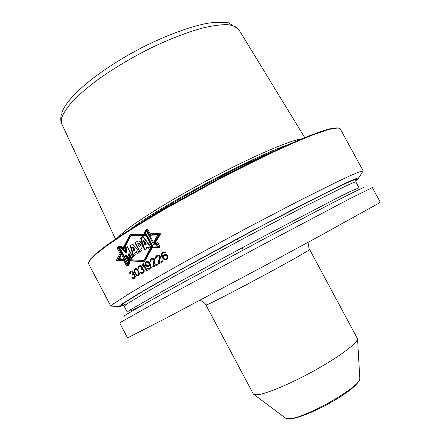 <?xml version="1.0" encoding="UTF-8"?>
<svg xmlns="http://www.w3.org/2000/svg" width="441" height="441" viewBox="0 0 441 441"><rect width="100%" height="100%" fill="white"/><g stroke="black" fill="none" stroke-linecap="round" stroke-linejoin="round"><path stroke-width="0.66" d="M256.706 394.8L253.851 394.408L253.272 393.841L205.986 305.067L208.417 304.158C215.467 300.983 241.21 287.615 266.48 273.96C291.782 260.289 310.177 249.815 309.626 249.496L357.552 338.804C357.464 343.098 339.476 356.664 314.946 370.308C290.443 383.957 265.058 394.48 256.706 394.8M130.045 336.648L167.156 317.597L268.867 263.486L320.767 235.433L378.08 203.643L380.274 202.165L372.325 187.579L350.286 198.461L259.655 246.337L158.402 301.076L122.03 321.456L119.715 323.021L127.466 337.718L130.045 336.648M364.057 187.668C364.321 187.227 362.122 188.103 357.447 190.308L331.329 203.483L261.855 240.025L183.858 282.124L145.728 303.237L126.374 314.488C124.23 315.85 123.563 316.418 124.368 316.191M123.326 305.354C120.15 306.644 118.712 306.986 119.004 306.385L121.126 304.549L139.003 293.386L154.686 284.296C178.996 270.438 213.405 251.53 248.277 232.925L297.317 207.187L347.376 182.309C353.539 179.537 357.364 178.026 358.858 177.773C359.52 177.866 358.439 178.875 355.611 180.804M119.004 306.385L110.9 306.126L112.913 304.185L131.297 292.377L147.691 282.736L192.579 257.467L246.607 228.212L298.568 201.052L338.159 181.328L351.284 175.226C357.706 172.448 361.653 170.998 363.125 170.882L362.21 172.365M110.9 306.126L112.642 306.181M363.285 170.987L339.978 128.452C337.949 127.686 333.462 128.254 326.516 130.161L312.669 135.018C301.159 139.593 287.609 145.491 272.02 152.713C255.499 160.601 238.063 169.311 219.712 178.848L166.141 208.378C149.664 218.03 135.067 226.955 122.35 235.152L106.65 245.896L95.758 254.341L89.76 260.311L88.365 263.365L110.9 306.313M157.718 234.844L149.874 235.301L147.47 230.775L145.977 229.8L144.097 232.942L145.425 235.45L130.712 235.692L145.932 235.246L144.604 232.743L146.759 229.496L148.336 230.439L150.739 234.959L159.84 233.989L154.885 242.131L155.215 242.754M145.861 235.108L130.712 235.692L123.811 249.38L121.507 246.789L118.585 246.591L118.149 247.528L121.622 254.088L119.616 258.663L124.373 259.28L127.559 265.295L128.722 265.339M150.739 234.959L159.444 234.149L154.488 242.296L154.973 243.206L157.889 242.864L159.697 246.26L159.223 247.572L152.421 247.451L151.853 246.381L143.876 260.499L128.348 259.595L129.72 262.186L128.552 265.416M125.641 255.113L130.045 259.65L128.805 253.784L131.506 258.878L133.028 257.164L127.532 246.795L125.751 247.329L126.076 252.55L121.479 247.258L118.85 247.087L128.254 264.843L129.307 262.031L125.641 255.113L126.043 254.942L129.886 258.9M135.993 251.855L137.256 253.536L139.284 252.202L132.851 244.281L130.161 245.654L133.353 256.717L135.299 255.003L134.621 252.914L135.96 251.872L137.228 253.547L139.279 252.202L132.868 244.275L130.26 245.615L133.551 256.634L135.393 254.964L134.698 252.88L136.39 251.69L137.586 253.277M134.974 242.875L136.964 241.552C140.883 239.11 144.521 246.673 140.585 248.95L141.655 250.962L140.569 248.956C144.714 247.247 140.078 238.432 136.616 241.762L134.974 242.875L139.753 251.877L141.638 250.968L139.753 251.877L134.974 242.875L135.376 242.715L140.139 251.69M146.269 247.478L147.669 246.999L148.43 248.156L151.191 247.291L142.989 236.343L140.817 238.598L144.361 249.7L146.71 248.73L146.269 247.478L146.666 247.313L148.066 246.833L148.826 247.991L151.164 247.258M152.702 246.96L145.172 232.798L146.936 230.158L154.289 243.994L157.09 243.757L158.821 247.01L152.702 246.96L158.732 246.844M145.072 244.738L146.043 244.286L143.479 240.676L145.072 244.738L146.445 244.127L143.882 240.51L143.479 240.676M139.411 246.988L139.532 246.932C140.651 244.645 140.056 243.57 137.746 243.719L139.411 246.988M132.537 247.065L133.772 250.813L135.2 249.893L132.939 246.905L132.537 247.065L134.803 250.058L133.772 250.813M138.628 274.589L138.683 272.94L137.735 270.895L136.258 269.368L135.216 269.401L134.665 270.339L134.759 271.491L135.707 273.53L137.625 275.19L139.02 274.407L138.204 275.041M147.096 262.263L148.507 262.649L149.179 264.484L148.733 265.355L147.007 265.763L145.883 264.198L146.296 262.737L147.487 262.092L148.424 262.147L149.554 263.712L149.13 265.179L147.933 265.824M165.651 259.016L166.577 258.492L167.122 257.566L166.775 255.929L165.392 255.284L163.986 255.885L163.357 257.268L163.727 258.283L164.614 258.999L165.651 259.016L166.968 258.316L167.53 256.767L166.781 255.356L164.912 255.356M144.786 234.243L130.128 234.595L145.144 234.055L144.433 232.721L146.688 229.314L148.435 230.318L150.282 233.791L161.241 233.102L155.05 243.03L157.961 242.688L159.863 246.26L159.328 247.737L152.321 247.61L144.472 261.618L129.004 260.598L129.858 262.208L128.64 265.576L127.785 265.322M122.499 248.851L130.134 234.595L123.171 248.487L121.529 246.64L118.502 246.436L118.012 247.489L121.032 253.2L118.386 259.479L124.737 260.196L127.515 265.438M133.408 274.732L132.763 274.925L133.855 274.859L134.687 275.956L134.726 276.739L133.656 277.786L132.846 277.88L132.25 277.444L131.787 277.725L132.543 278.464L133.965 278.602L135.018 277.764L135.365 276.755L134.428 274.511L133.358 274.159L133.447 272.896L132.642 271.38L131.401 270.934L130.663 271.193L129.902 271.865L129.648 273.227L129.88 273.889L130.338 273.607L130.784 272.125L132.554 271.7L133.276 273.067L132.465 274.368L132.763 274.925L132.388 275.156L132.063 274.55L132.465 274.368M131.153 271.893L132.151 271.882L132.741 272.521L132.846 273.668L132.063 274.55M136.66 275.57L137.928 276.011L138.612 275.807L139.455 273.889L138.893 271.81L137.658 269.732L136.782 268.85L135.492 268.426L134.296 269.153L134.047 269.909L134.577 272.61L136.66 275.57L138.7 275.713M139.935 266.54L141.032 266.485L141.655 267.125L141.715 268.304L140.817 269.247L141.142 269.859L142.768 269.495L143.689 270.967L143.507 271.678L142.415 272.527L141.517 272.659L140.883 272.229L140.365 272.544L141.159 273.277L142.719 273.359L144.179 271.888L144.174 270.272L143.413 269.109L142.25 268.79L142.41 267.483L141.594 265.945L140.249 265.543L139.428 265.835L138.309 267.119L138.441 268.652L138.959 268.343L139.075 267.263L139.935 266.54L140.944 266.199L141.886 266.645L142.162 267.693L141.214 269.065L141.511 269.638M142.763 263.828L142.675 265.3L143.331 266.529L143.413 265.063L146.599 271.066L147.266 270.675L143.424 263.437L142.763 263.828L143.16 263.657L143.38 265.697M147.481 268.321L149.317 269.269L150.425 268.823L151.252 267.533L150.635 264.644L149.367 262.549L148.049 261.496L146.572 261.563L145.513 262.389L145.376 264.909L146.335 266.166L147.807 266.711L149.03 266.193L149.89 264.677L150.557 266.518L150.392 267.626L149.444 268.387L148.044 267.99L147.481 268.321L147.873 268.145L148.898 268.96L150.194 268.955M150.16 260.863L150.613 259.374L151.847 258.443L152.652 258.172L154.124 258.536L154.951 260.703L153.755 265.873L157.134 263.911L157.547 264.688L153.22 267.196L152.806 266.419L154.008 259.826L153.352 259.192L152.139 259.291L151.147 260.08L150.965 261.204L150.375 261.552L150.16 260.863L150.557 260.686L150.75 261.326M155.475 257.748L155.971 256.238L157.266 255.278L158.11 254.992L159.625 255.333L160.254 256.199L160.452 257.516L159.118 262.77L162.663 260.73L163.076 261.513L158.534 264.12L158.121 263.343L159.488 256.64L158.815 256.012L157.558 256.127L156.511 256.943L156.301 258.084L155.684 258.443L155.475 257.748L155.866 257.577L156.059 258.222M162.679 256.64L162.04 254.148L163.363 252.77L164.923 253.101L165.59 252.721L164.471 251.927L162.817 252.065L161.715 252.902L161.257 254.6L161.864 256.701L163.159 258.812L164.559 259.848L166.202 259.727L167.442 258.812L167.861 257.963L167.778 256.171L166.676 254.755L164.361 254.65L163.131 255.56L162.679 256.64L164.554 254.595M159.444 234.149L159.84 233.989M150.59 233.769L151.136 234.799M123.463 248.371L124.004 248.978M118.585 246.591L118.91 246.464M128.866 259.633L129.307 260.466M130.712 235.692L123.215 249.623L120.828 247.059L117.598 246.982L117.052 247.963L120.531 254.534L117.879 259.385L123.287 259.738L126.479 265.763L127.581 265.835L129.053 262.472L127.681 259.876L144.268 260.322L151.991 246.646M154.973 243.206L157.988 242.737M154.488 242.296L154.885 242.131M130.459 234.584L123.579 248.327L123.171 248.487M121.269 253.421L118.794 259.308L124.742 259.981M129.004 260.598L144.571 261.43M128.805 253.784L129.207 253.619L131.809 258.531M126.159 247.208L126.484 252.384L126.076 252.55M119.362 247.12L128.458 264.291M132.906 244.32L130.663 245.455L133.899 256.287M137.586 241.277L135.376 242.715M138.331 243.465C140.558 243.548 141.092 244.65 139.935 246.767L139.472 246.966M143.099 236.492L141.214 238.438L144.758 249.529M145.475 249.226L146.704 248.724M147.068 230.406L145.574 232.639L153.093 246.795M152.321 247.61L152.685 247.456M118.386 259.479L118.794 259.308M130.26 245.615L130.663 245.455M140.817 238.598L141.214 238.438M148.43 248.156L148.826 247.991M147.669 246.999L148.066 246.833M145.172 232.798L145.574 232.639M146.043 244.286L146.445 244.127M134.803 250.058L135.2 249.893M138.766 274.104L139.163 273.922L139.02 274.407M138.683 272.94L139.08 272.764L139.163 273.922M138.303 271.965L138.7 271.783L139.08 272.764M137.735 270.895L138.132 270.719L138.7 271.783M137.145 270.041L137.548 269.864L138.132 270.719M136.258 269.368L136.655 269.192L137.548 269.864M135.795 269.247L136.655 269.192M135.216 269.401L136.192 269.071M130.916 271.105L130.101 272.213L130.26 273.652M133.81 274.55L134.764 275.167L135.155 276.138L134.621 277.262L133.656 277.786M132.289 277.483L132.945 278.282L134.229 278.442M135.133 268.536L134.45 269.732L134.665 271.612L135.696 273.8L137.057 275.388M139.687 265.741L138.706 266.943L138.816 268.426M141.561 269.605L143.16 269.313L144.025 270.416L143.898 271.502L142.415 272.527M140.922 272.268L141.555 273.095L142.978 273.2M143.446 263.481L143.16 263.657M143.413 265.063L143.81 264.887L146.974 270.846M146.765 261.507L145.591 263.012L145.767 264.732L147.393 266.403L148.678 266.403M149.89 264.677L150.447 264.809L150.965 266.937L150.519 267.803L149.444 268.387M157.156 263.95L153.755 265.873M152.079 258.365L151.009 259.198L150.557 260.686M152.139 259.291L153.22 258.922L154.4 259.655L153.198 266.243L153.589 266.981M162.679 260.763L159.118 262.77M157.503 255.196L156.362 256.061L155.866 257.577M157.558 256.127L158.666 255.747L159.879 256.469L158.512 263.167L158.909 263.905M163.363 252.77L164.234 252.528L165.27 252.902M163.016 252.004L161.709 253.575L162.26 256.524L164.223 259.269L164.951 259.672L166.422 259.6M133.513 278.679L133.91 278.492M132.984 278.602L133.38 278.414M132.543 278.464L132.945 278.282M132.124 278.122L132.52 277.94M131.787 277.725L132.19 277.543M134.224 277.444L134.621 277.262M134.615 277.009L135.012 276.821M134.726 276.739L135.122 276.557M134.753 276.32L135.155 276.138M134.687 275.956L135.089 275.774M134.367 275.349L134.764 275.167M133.855 274.859L134.251 274.677M132.438 274.319L132.84 274.137M132.846 273.668L133.248 273.486M132.873 273.249L133.276 273.067M132.741 272.521L133.143 272.345M132.581 272.218L132.984 272.042M132.151 271.882L132.554 271.7M131.705 271.755L132.107 271.573M129.648 273.227L130.051 273.045M129.698 272.395L130.101 272.213M129.902 271.865L130.304 271.684M130.475 271.309L130.878 271.127M135.299 273.982L135.696 273.8M134.577 272.61L134.974 272.433M135.8 274.682L136.197 274.5M136.137 275.079L136.539 274.897M137.195 275.851L137.592 275.669M137.928 276.011L138.325 275.829M134.296 269.153L134.698 268.977M134.047 269.909L134.45 269.732M133.998 270.548L134.395 270.372M134.125 271.276L134.522 271.099M134.268 271.794L134.665 271.612M142.217 273.453L142.608 273.271M141.638 273.392L142.03 273.216M141.159 273.277L141.555 273.095M140.712 272.94L141.103 272.759M140.365 272.544L140.756 272.362M143.055 272.152L143.446 271.97M143.507 271.678L143.898 271.502M143.639 271.402L144.031 271.221M143.689 270.967L144.08 270.785M143.634 270.592L144.025 270.416M143.308 269.98L143.7 269.804M142.768 269.495L143.16 269.313M142.283 269.379L142.68 269.197M140.817 269.247L141.214 269.065M141.236 268.993L141.633 268.817M141.715 268.304L142.107 268.128M141.765 267.869L142.162 267.693M141.655 267.125L142.046 266.948M141.489 266.822L141.886 266.645M141.032 266.485L141.429 266.309M140.547 266.375L140.944 266.199M138.22 267.979L138.617 267.803M138.309 267.119L138.706 266.943M138.562 266.557L138.959 266.386M139.213 265.962L139.61 265.785M142.675 265.3L143.071 265.124M147.84 268.718L148.231 268.541M150.127 267.985L150.519 267.803M150.392 267.626L150.783 267.45M150.574 267.114L150.965 266.937M150.557 266.518L150.954 266.336M150.431 265.984L150.822 265.807M150.05 264.986L150.447 264.809M147.807 266.711L148.204 266.535M146.996 266.579L147.393 266.403M146.335 266.166L146.726 265.989M145.701 265.526L146.098 265.35M145.376 264.909L145.767 264.732M145.188 264.005L145.585 263.828M145.199 263.189L145.591 263.012M145.513 262.389L145.91 262.213M145.999 261.899L146.395 261.722M149.317 269.269L149.708 269.093M148.501 269.137L148.898 268.96M149.03 263.354L149.427 263.178M149.163 263.883L149.554 263.712M148.871 263.045L149.262 262.869M148.507 262.649L148.898 262.472M148.027 262.323L148.424 262.147M147.52 262.213L147.917 262.042M148.733 265.355L149.13 265.179M148.997 264.997L149.389 264.82M149.179 264.484L149.571 264.308M152.806 266.419L153.198 266.243M154.096 260.592L154.488 260.416M154.008 259.826L154.4 259.655M153.843 259.517L154.234 259.341M153.352 259.192L153.744 259.016M152.823 259.093L153.22 258.922M150.304 259.964L150.701 259.788M150.613 259.374L151.009 259.198M151.368 258.729L151.759 258.553M158.121 263.343L158.512 263.167M159.565 257.412L159.956 257.241M159.488 256.64L159.879 256.469M159.322 256.331L159.714 256.155M158.815 256.012L159.212 255.835M158.269 255.918L158.666 255.747M155.64 256.838L156.031 256.662M155.971 256.238L156.362 256.061M156.764 255.571L157.156 255.4M165.463 259.942L165.849 259.766M164.559 259.848L164.951 259.672M163.837 259.446L164.223 259.269M163.159 258.812L163.55 258.635M162.448 257.792L162.839 257.616M161.864 256.701L162.26 256.524M161.412 255.532L161.808 255.356M161.257 254.6L161.649 254.424M161.312 253.746L161.709 253.575M161.715 252.902L162.112 252.732M162.288 252.368L162.679 252.197M164.405 252.781L164.802 252.61M163.843 252.699L164.234 252.528M163.131 255.56L163.523 255.389M163.705 255.03L164.096 254.854M166.389 255.532L166.781 255.356M166.775 255.929L167.167 255.752M165.959 255.372L166.351 255.196M165.392 255.284L165.783 255.113M166.577 258.492L166.968 258.316M166.891 258.106L167.282 257.93M167.122 257.566L167.514 257.39M167.139 256.943L167.53 256.767M167.023 256.397L167.415 256.221M88.658 262.075L90.014 259.517L96 253.553L106.843 245.124L122.477 234.408C135.133 226.239 149.664 217.347 166.064 207.733L219.375 178.346C237.633 168.853 254.986 160.188 271.435 152.343C286.959 145.166 300.459 139.295 311.925 134.748L325.734 129.919C332.657 128.022 337.145 127.46 339.184 128.232M118.304 237.175C125.74 228.267 162.387 204.448 206.173 180.981C249.948 157.498 290.062 140.155 301.594 138.893M237.241 238.934L238.471 241.221L237.241 238.934M242.037 247.875L243.184 250.008L242.037 247.875M123.778 260.664L116.352 260.322L119.996 253.525M128.204 260.868L144.472 261.618L151.913 247.655M154.113 243.537L159.251 233.901L149.256 234.138M143.871 260.499L151.351 246.591L151.919 247.666L158.22 248.002L158.589 246.728L156.781 243.327L154.124 243.559L153.639 242.649L157.718 234.849M128.607 262.334L127.289 265.262L117.868 247.473L120.768 247.539L125.536 252.776L125.393 247.478L127.295 246.888L132.791 257.263L131.12 259.043L128.419 253.944L129.522 259.87L124.935 255.405L128.607 262.334M133.7 250.841L134.764 250.075L132.487 247.087L133.7 250.841M139.395 246.993L137.68 243.757C140.067 243.658 140.64 244.733 139.395 246.993M150.756 247.473L142.68 236.464L140.657 238.658L144.284 249.733L146.533 248.807L146.087 247.555L147.415 247.103L148.165 248.266L150.756 247.473M144.88 244.816L145.795 244.391L143.259 240.764L144.88 244.816M152.162 247.186L144.626 233.008L146.164 230.456L153.529 244.314L156.092 244.171L157.828 247.434L152.162 247.186M285.195 417.908L287.901 418.691C301.418 420.46 361.967 386.366 359.806 378.345L359.779 377.915M129.588 310.249L163.506 290.685C187.838 277.141 221.933 258.597 255.951 240.433L338.572 197.27L349.895 191.67L359.024 187.778L355.909 182.056C355.115 181.995 352.006 183.18 346.593 185.606L299.786 208.918L252.384 233.791C218.367 251.921 184.327 270.548 160.1 284.263L144.433 293.259L126.44 304.301L124.197 306.297L127.24 312.057L129.588 310.249M129.847 311.192L141.153 305.828M126.187 303.915C120.74 306.181 119.82 305.993 123.425 303.347L143.204 291.088L182.508 268.773L261.904 225.803L329.664 190.97L352.761 180.215L356.62 179.007L355.655 180.369M136.627 241.756L137.03 241.596M143.998 220.831C175.92 199.486 238.322 166.025 273.767 151.252M130.575 229.182C159.741 206.586 253.189 156.483 288.149 144.692M304.737 137.598L238.73 29.431C236.58 26.846 232.705 25.242 227.104 24.613C220.528 24.602 212.419 25.727 202.777 27.976C187.034 32.27 169.416 39.106 149.934 48.477C130.42 58.35 112.742 68.967 96.904 80.334C87.23 87.687 79.148 94.65 72.666 101.21C67.214 107.411 63.587 112.835 61.784 117.493C61.001 120.178 61.051 122.427 61.922 124.235L115.487 239.072M357.552 338.804L359.806 378.345C358.913 390.263 302.344 419.931 288.497 418.95L285.542 418.167L253.851 394.408M199.53 300.519C200.175 300.001 205.545 303.061 205.986 305.067M309.411 241.602C308.584 241.949 308.231 248.046 309.626 249.496M124.197 306.297L122.124 304.781L123.673 303.232L143.694 290.812L161.533 280.548C189.183 264.892 227.804 243.829 264.352 224.513L313.154 199.227L345.281 183.506L355.275 179.426L355.793 179.487L355.909 182.056M358.858 177.773L363.125 170.882M131.798 244.882L132.201 244.722M136.964 241.552L137.36 241.392M139.532 246.932L139.935 246.767M238.73 29.431L228.449 22.789C221.746 21.89 214.42 22.122 206.465 23.472C189.178 26.895 166.147 35.401 142.614 47.27C100.603 68.972 66.966 96.193 61.663 113.183M61.922 124.235C60.621 122.047 60.423 118.75 61.327 114.34"/></g></svg>
